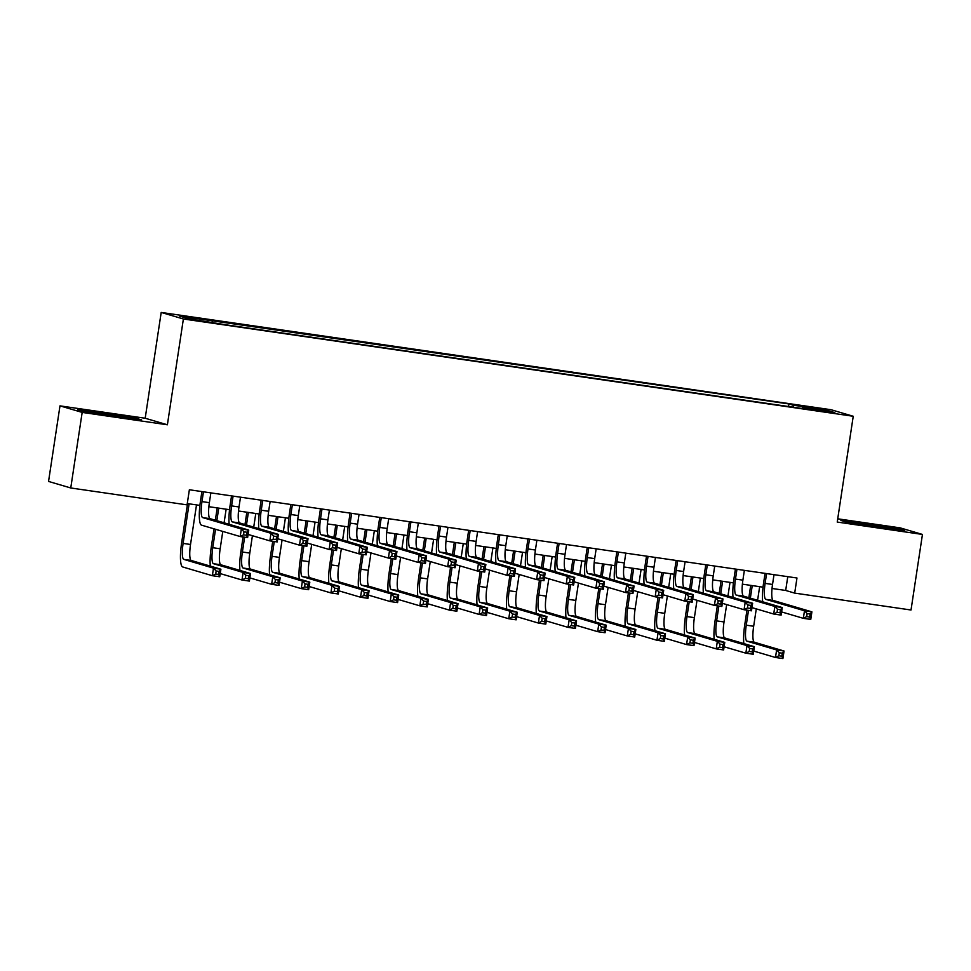 <?xml version="1.0" encoding="UTF-8"?>
<svg xmlns="http://www.w3.org/2000/svg" width="971" height="971" viewBox="0 0 971 971"><rect width="100%" height="100%" fill="white"/><g stroke="black" fill="none" stroke-linecap="round" stroke-linejoin="round"><path stroke-width="1.46" d="M205.597 321.984L194.006 319.957L205.597 321.984M59.984 405.866L82.171 412.408L167.388 424.788L145.189 418.234L59.984 405.866L48.55 481.434L70.749 487.976L187.075 504.871L189.369 489.76L796.973 578L794.691 593.111L911.016 610.006L922.45 534.438L900.251 527.884L837.73 518.805M145.189 418.234L161.198 312.444L831.042 409.713L853.242 416.268L183.385 318.986L161.198 312.444M827.51 411.74L813.467 409.92L827.426 412.274M793.21 407.189L793.125 405.186L788.925 403.948L179.586 316.097L188.702 318.779L225.503 324.751L806.44 409.119L802.24 407.881L802.022 408.475M793.125 405.186L825.726 409.92L834.842 412.614L802.24 407.881M82.171 412.408L70.749 487.976M167.388 424.788L183.385 318.986M853.242 416.268L837.233 522.058L922.45 534.438M772.03 588.475L785.685 590.453L794.691 593.111M187.282 503.561L199.905 505.393M208.874 506.692L229.544 509.69M238.514 511.001L259.184 513.999M268.154 515.298L288.824 518.296M297.794 519.606L318.464 522.604M327.433 523.903L348.104 526.913M357.073 528.212L377.743 531.21M386.713 532.521L407.383 535.519M416.353 536.817L437.023 539.827M445.992 541.126L466.663 544.124M475.632 545.435L496.302 548.433M505.272 549.732L525.942 552.73M534.912 554.04L555.582 557.038M564.552 558.337L585.222 561.347M594.191 562.646L614.861 565.644M623.831 566.955L644.501 569.953M653.471 571.251L674.141 574.262M683.111 575.56L703.769 578.558M712.75 579.857L733.408 582.867M742.39 584.166L763.048 587.164M787.772 576.665L785.685 590.453M788.537 406.521L788.925 403.948M212.188 320.831L212.248 322.202M824.513 411.109L825.726 409.92M866.132 523.6L840.874 520.432L847.562 522.398L904.766 530.7L898.078 528.734L866.132 523.6L866.035 524.231M84.343 411.57L141.548 419.873L134.872 417.894L102.926 412.76L77.668 409.592L84.343 411.57M897.969 529.462L898.078 528.734M102.829 413.403L102.926 412.76M134.763 418.635L134.872 417.894M766.592 573.582L765.112 583.377A15.293 3.095 -81.7 0 0 765.828 599.374L804.486 610.771L811.902 611.851L810.761 619.413L803.345 618.333L781.594 611.924M774.008 574.662L772.528 584.457A15.293 3.095 -81.7 0 0 773.232 600.454L811.902 611.851L810.117 614.024L807.144 613.599L806.695 616.621L809.656 617.046L810.117 614.024M762.684 601.777A22.94 4.649 98.3 0 1 763.607 582.928L765.063 573.363M806.695 616.621L803.345 618.333L804.486 610.771L807.144 613.599M809.656 617.046L810.761 619.413M743.835 643.579A22.94 4.649 98.3 0 1 744.757 624.741L746.966 610.152M748.847 597.699L750.704 585.379M759.65 586.678L757.598 600.272M756.288 608.89L753.666 626.259A15.293 3.095 -81.7 0 0 754.382 642.256L784.046 651.007L782.905 658.556L775.489 657.488L753.739 651.068M752.246 585.598L750.352 598.136M748.495 610.371L746.262 625.178A15.293 3.095 -81.7 0 0 746.966 641.176L776.63 649.927L784.046 651.007L782.262 653.18L779.3 652.743L778.839 655.765L781.801 656.202L782.262 653.18M778.839 655.765L775.489 657.488L776.63 649.927L779.3 652.743M781.801 656.202L782.905 658.556M892.385 529.146L868.827 525.02L853.303 523.32M844.721 521.561L866.253 524.255L900.251 530.142M129.167 418.319L90.085 412.493M81.503 410.721L103.035 413.428L137.045 419.302M736.953 569.285L735.472 579.068A15.293 3.095 -81.7 0 0 736.188 595.065L774.846 606.474L782.262 607.555L781.121 615.104L773.705 614.024L751.955 607.615M744.369 570.353L742.888 580.148A15.293 3.095 -81.7 0 0 743.592 596.145L782.262 607.555L780.478 609.727L777.504 609.29L777.055 612.313L780.016 612.75L780.478 609.727M733.044 597.468A22.94 4.649 98.3 0 1 733.967 578.631L735.423 569.055M777.055 612.313L773.705 614.024L774.846 606.474L777.504 609.29M780.016 612.75L781.121 615.104M707.313 564.976L705.832 574.771A15.293 3.095 -81.7 0 0 706.548 590.769L745.206 602.166L752.622 603.246L751.481 610.808L744.065 609.727L722.315 603.307M714.729 566.057L713.248 575.839A15.293 3.095 -81.7 0 0 713.952 591.837L752.622 603.246L750.838 605.419L747.864 604.994L747.415 608.016L750.377 608.441L750.838 605.419M703.405 593.172A22.94 4.649 98.3 0 1 704.339 574.322L705.783 564.758M747.415 608.016L744.065 609.727L745.206 602.166L747.864 604.994M750.377 608.441L751.481 610.808M677.673 560.668L676.192 570.463A15.293 3.095 -81.7 0 0 676.908 586.46L715.566 597.869L722.982 598.937L721.841 606.499L714.425 605.419L692.675 599.01M685.089 561.748L683.608 571.543A15.293 3.095 -81.7 0 0 684.312 587.54L722.982 598.937L721.198 601.11L718.224 600.685L717.775 603.707L720.737 604.132L721.198 601.11M673.765 588.863A22.94 4.649 98.3 0 1 674.699 570.026L676.144 560.449M717.775 603.707L714.425 605.419L715.566 597.869L718.224 600.685M720.737 604.132L721.841 606.499M648.033 556.371L646.552 566.154A15.293 3.095 -81.7 0 0 647.269 582.151L685.927 593.56L693.343 594.64L692.202 602.19L684.786 601.122L663.035 594.701M655.449 557.439L653.968 567.234A15.293 3.095 -81.7 0 0 654.672 583.231L693.343 594.64L691.558 596.813L688.585 596.376L688.136 599.398L691.097 599.835L691.558 596.813M644.125 584.554A22.94 4.649 98.3 0 1 645.06 565.717L646.504 556.14M688.136 599.398L684.786 601.122L685.927 593.56L688.585 596.376M691.097 599.835L692.202 602.19M714.195 639.27A22.94 4.649 98.3 0 1 715.117 620.433L717.326 605.843M719.208 593.39L721.065 581.071M730.01 582.369L727.959 595.976M726.648 604.593L724.026 621.95A15.293 3.095 -81.7 0 0 724.742 637.947L754.406 646.698L753.265 654.26L745.849 653.18L724.099 646.759M722.606 581.289L720.713 593.827M718.856 606.062L716.622 620.87A15.293 3.095 -81.7 0 0 717.326 636.867L746.99 645.618L754.406 646.698L752.622 648.871L749.661 648.446L749.199 651.468L752.161 651.893L752.622 648.871M749.199 651.468L745.849 653.18L746.99 645.618L749.661 648.446M752.161 651.893L753.265 654.26M684.555 634.973A22.94 4.649 98.3 0 1 685.477 616.124L687.686 601.535M689.568 589.081L691.437 576.762M700.37 578.061L698.319 591.667M697.008 600.284L694.386 617.641A15.293 3.095 -81.7 0 0 695.102 633.65L724.767 642.389L723.626 649.951L716.21 648.871L694.471 642.462M692.966 576.992L691.073 589.531M689.216 601.765L686.983 616.573A15.293 3.095 -81.7 0 0 687.686 632.57L717.351 641.321L724.767 642.389L722.982 644.562L720.021 644.137L719.56 647.159L722.521 647.596L722.982 644.562M719.56 647.159L716.21 648.871L717.351 641.321L720.021 644.137M722.521 647.596L723.626 649.951M654.915 630.665A22.94 4.649 98.3 0 1 655.838 611.827L658.047 597.238M659.928 584.785L661.797 572.465M670.73 573.764L668.679 587.358M667.368 595.976L664.747 613.344A15.293 3.095 -81.7 0 0 665.463 629.342L695.127 638.093L693.986 645.642L686.57 644.574L664.832 638.153M663.327 572.684L661.433 585.222M659.576 597.456L657.343 612.264A15.293 3.095 -81.7 0 0 658.047 628.261L687.711 637.012L695.127 638.093L693.343 640.265L690.381 639.828L689.92 642.851L692.881 643.288L693.343 640.265M689.92 642.851L686.57 644.574L687.711 637.012L690.381 639.828M692.881 643.288L693.986 645.642M625.275 626.368A22.94 4.649 98.3 0 1 626.198 607.518L628.407 592.929M630.288 580.476L632.157 568.156M641.091 569.455L639.039 583.061M637.741 591.679L635.107 609.035A15.293 3.095 -81.7 0 0 635.823 625.033L665.487 633.784L664.346 641.346L656.93 640.265L635.192 633.857M633.687 568.387L631.793 580.925M629.936 593.147L627.703 607.967A15.293 3.095 -81.7 0 0 628.419 623.965L658.083 632.704L665.487 633.784L663.703 635.956L660.741 635.532L660.28 638.554L663.242 638.979L663.703 635.956M660.28 638.554L656.93 640.265L658.083 632.704L660.741 635.532M663.242 638.979L664.346 641.346M618.393 552.062L616.913 561.857A15.293 3.095 -81.7 0 0 617.629 577.854L656.287 589.251L663.703 590.332L662.562 597.893L655.146 596.813L633.395 590.404M625.81 553.142L624.329 562.925A15.293 3.095 -81.7 0 0 625.033 578.934L663.703 590.332L661.919 592.504L658.945 592.079L658.496 595.102L661.457 595.526L661.919 592.504M614.485 580.257A22.94 4.649 98.3 0 1 615.42 561.408L616.864 551.844M658.496 595.102L655.146 596.813L656.287 589.251L658.945 592.079M661.457 595.526L662.562 597.893M595.636 622.059A22.94 4.649 98.3 0 1 596.558 603.209L598.767 588.62M600.648 576.179L602.518 563.86M611.451 565.158L609.4 578.752M608.101 587.37L605.467 604.739A15.293 3.095 -81.7 0 0 606.183 620.736L635.847 629.487L634.706 637.037L627.29 635.956L605.552 629.548M604.047 564.078L602.154 576.616M600.296 588.851L598.063 603.659A15.293 3.095 -81.7 0 0 598.779 619.656L628.443 628.407L635.847 629.487L634.063 631.66L631.101 631.223L630.64 634.245L633.602 634.682L634.063 631.66M630.64 634.245L627.29 635.956L628.443 628.407L631.101 631.223M633.602 634.682L634.706 637.037M588.754 547.753L587.273 557.548A15.293 3.095 -81.7 0 0 587.989 573.545L626.647 584.955L634.063 586.023L632.922 593.584L625.506 592.504L603.756 586.096M596.17 548.833L594.689 558.628A15.293 3.095 -81.7 0 0 595.405 574.626L634.063 586.023L632.279 588.208L629.317 587.771L628.856 590.793L631.818 591.23L632.279 588.208M584.858 575.949A22.94 4.649 98.3 0 1 585.78 557.111L587.224 547.535M628.856 590.793L625.506 592.504L626.647 584.955L629.317 587.771M631.818 591.23L632.922 593.584M565.996 617.75A22.94 4.649 98.3 0 1 566.918 598.913L569.127 584.324M571.009 571.87L572.878 559.551M581.811 560.85L579.76 574.444M578.461 583.073L575.827 600.43A15.293 3.095 -81.7 0 0 576.543 616.427L606.207 625.178L605.067 632.728L597.651 631.66L575.912 625.239M574.407 559.769L572.514 572.307M570.657 584.542L568.423 599.35A15.293 3.095 -81.7 0 0 569.14 615.347L598.804 624.098L606.207 625.178L604.423 627.351L601.462 626.926L601 629.948L603.962 630.373L604.423 627.351M601 629.948L597.651 631.66L598.804 624.098L601.462 626.926M603.962 630.373L605.067 632.728M559.114 543.457L557.633 553.252A15.293 3.095 -81.7 0 0 558.349 569.249L597.007 580.646L604.423 581.726L603.282 589.276L595.866 588.208L574.116 581.787M566.53 544.525L565.049 554.32A15.293 3.095 -81.7 0 0 565.765 570.317L604.423 581.726L602.639 583.899L599.677 583.462L599.216 586.496L602.178 586.921L602.639 583.899M555.218 571.652A22.94 4.649 98.3 0 1 556.14 552.802L557.585 543.226M599.216 586.496L595.866 588.208L597.007 580.646L599.677 583.462M602.178 586.921L603.282 589.276M536.356 613.454A22.94 4.649 98.3 0 1 537.279 594.604L539.488 580.015M541.369 567.562L543.238 555.242M552.171 556.541L550.12 570.147M548.821 578.765L546.188 596.121A15.293 3.095 -81.7 0 0 546.904 612.118L576.568 620.87L575.427 628.431L568.011 627.351L546.272 620.942M544.767 555.473L542.874 568.011M541.017 580.245L538.784 595.053A15.293 3.095 -81.7 0 0 539.5 611.05L569.164 619.801L576.568 620.87L574.783 623.042L571.822 622.617L571.361 625.64L574.322 626.064L574.783 623.042M571.361 625.64L568.011 627.351L569.164 619.801L571.822 622.617M574.322 626.064L575.427 628.431M529.474 539.148L527.993 548.943A15.293 3.095 -81.7 0 0 528.71 564.94L567.367 576.349L574.783 577.417L573.643 584.979L566.227 583.899L544.488 577.49M536.89 540.228L535.409 550.023A15.293 3.095 -81.7 0 0 536.126 566.02L574.783 577.417L572.999 579.59L570.038 579.165L569.576 582.187L572.538 582.612L572.999 579.59M525.578 567.343A22.94 4.649 98.3 0 1 526.5 548.494L527.945 538.929M569.576 582.187L566.227 583.899L567.367 576.349L570.038 579.165M572.538 582.612L573.643 584.979M506.716 609.145A22.94 4.649 98.3 0 1 507.639 590.307L509.848 575.718M511.729 563.265L513.598 550.945M522.544 552.244L520.48 565.838M519.182 574.456L516.548 591.825A15.293 3.095 -81.7 0 0 517.264 607.822L546.928 616.573L545.787 624.122L538.371 623.054L516.633 616.634M515.128 551.164L513.234 563.702M511.377 575.937L509.144 590.744A15.293 3.095 -81.7 0 0 509.86 606.741L539.524 615.493L546.928 616.573L545.144 618.745L542.182 618.309L541.721 621.331L544.682 621.768L545.144 618.745M541.721 621.331L538.371 623.054L539.524 615.493L542.182 618.309M544.682 621.768L545.787 624.122M499.834 534.851L498.354 544.634A15.293 3.095 -81.7 0 0 499.07 560.631L537.728 572.04L545.144 573.121L544.003 580.67L536.587 579.602L514.848 573.181M507.25 535.919L505.77 545.714A15.293 3.095 -81.7 0 0 506.486 561.711L545.144 573.121L543.359 575.293L540.398 574.856L539.937 577.879L542.898 578.315L543.359 575.293M495.938 563.034A22.94 4.649 98.3 0 1 496.861 544.197L498.305 534.62M539.937 577.879L536.587 579.602L537.728 572.04L540.398 574.856M542.898 578.315L544.003 580.67M477.077 604.848A22.94 4.649 98.3 0 1 477.999 585.999L480.208 571.409M482.089 558.956L483.959 546.637M492.904 547.935L490.841 561.541M489.542 570.159L486.908 587.516A15.293 3.095 -81.7 0 0 487.624 603.513L517.288 612.264L516.147 619.826L508.743 618.745L486.993 612.337M485.488 546.855L483.594 559.393M481.737 571.628L479.504 586.435A15.293 3.095 -81.7 0 0 480.22 602.445L509.884 611.184L517.288 612.264L515.504 614.437L512.542 614.012L512.081 617.034L515.043 617.459L515.504 614.437M512.081 617.034L508.743 618.745L509.884 611.184L512.542 614.012M515.043 617.459L516.147 619.826M470.195 530.542L468.714 540.337A15.293 3.095 -81.7 0 0 469.43 556.334L508.1 567.732L515.504 568.812L514.363 576.373L506.947 575.293L485.209 568.872M477.611 531.623L476.13 541.405A15.293 3.095 -81.7 0 0 476.846 557.403L515.504 568.812L513.72 570.984L510.758 570.56L510.297 573.582L513.258 574.007L513.72 570.984M466.298 558.738A22.94 4.649 98.3 0 1 467.221 539.888L468.665 530.324M510.297 573.582L506.947 575.293L508.1 567.732L510.758 570.56M513.258 574.007L514.363 576.373M447.437 600.539A22.94 4.649 98.3 0 1 448.359 581.69L450.568 567.1M452.45 554.647L454.319 542.34M463.264 543.639L461.201 557.233M459.902 565.85L457.268 583.207A15.293 3.095 -81.7 0 0 457.984 599.216L487.648 607.955L486.507 615.517L479.104 614.437L457.353 608.028M455.848 542.558L453.955 555.096M452.098 567.331L449.864 582.139A15.293 3.095 -81.7 0 0 450.58 598.136L480.244 606.887L487.648 607.955L485.864 610.14L482.903 609.703L482.441 612.725L485.403 613.162L485.864 610.14M482.441 612.725L479.104 614.437L480.244 606.887L482.903 609.703M485.403 613.162L486.507 615.517M440.555 526.233L439.074 536.028A15.293 3.095 -81.7 0 0 439.79 552.026L478.46 563.435L485.864 564.503L484.723 572.065L477.307 570.984L455.569 564.576M447.971 527.314L446.49 537.109A15.293 3.095 -81.7 0 0 447.206 553.106L485.864 564.503L484.08 566.676L481.118 566.251L480.657 569.273L483.619 569.71L484.08 566.676M436.659 554.429A22.94 4.649 98.3 0 1 437.581 535.591L439.026 526.015M480.657 569.273L477.307 570.984L478.46 563.435L481.118 566.251M483.619 569.71L484.723 572.065M417.797 596.23A22.94 4.649 98.3 0 1 418.719 577.393L420.929 562.804M422.81 550.351L424.679 538.031M433.624 539.33L431.561 552.924M430.262 561.554L427.628 578.91A15.293 3.095 -81.7 0 0 428.345 594.907L458.009 603.659L456.868 611.208L449.464 610.14L427.713 603.719M426.208 538.25L424.315 550.788M422.458 563.022L420.225 577.83A15.293 3.095 -81.7 0 0 420.941 593.827L450.605 602.578L458.009 603.659L456.224 605.831L453.263 605.394L452.802 608.429L455.763 608.853L456.224 605.831M452.802 608.429L449.464 610.14L450.605 602.578L453.263 605.394M455.763 608.853L456.868 611.208M410.915 521.937L409.434 531.72A15.293 3.095 -81.7 0 0 410.15 547.729L448.82 559.126L456.224 560.206L455.083 567.756L447.667 566.688L425.929 560.267M418.331 523.005L416.85 532.8A15.293 3.095 -81.7 0 0 417.566 548.797L456.224 560.206L454.44 562.379L451.479 561.942L451.017 564.964L453.979 565.401L454.44 562.379M407.019 550.132A22.94 4.649 98.3 0 1 407.941 531.283L409.386 521.706M451.017 564.964L447.667 566.688L448.82 559.126L451.479 561.942M453.979 565.401L455.083 567.756M388.157 591.934A22.94 4.649 98.3 0 1 389.08 573.084L391.289 558.495M393.17 546.042L395.039 533.722M403.985 535.021L401.921 548.627M400.622 557.245L397.989 574.601A15.293 3.095 -81.7 0 0 398.705 590.599L428.369 599.35L427.228 606.911L419.824 605.831L398.074 599.423M396.569 533.953L394.675 546.491M392.83 558.713L390.585 573.533A15.293 3.095 -81.7 0 0 391.301 589.531L420.965 598.282L428.369 599.35L426.585 601.522L423.623 601.098L423.162 604.12L426.123 604.545L426.585 601.522M423.162 604.12L419.824 605.831L420.965 598.282L423.623 601.098M426.123 604.545L427.228 606.911M381.275 517.628L379.795 527.423A15.293 3.095 -81.7 0 0 380.511 543.42L419.181 554.817L426.585 555.898L425.444 563.459L418.028 562.379L396.289 555.97M388.691 518.708L387.211 528.491A15.293 3.095 -81.7 0 0 387.927 544.5L426.585 555.898L424.8 558.07L421.839 557.645L421.378 560.668L424.339 561.092L424.8 558.07M377.379 545.823A22.94 4.649 98.3 0 1 378.302 526.974L379.746 517.409M421.378 560.668L418.028 562.379L419.181 554.817L421.839 557.645M424.339 561.092L425.444 563.459M358.517 587.625A22.94 4.649 98.3 0 1 359.44 568.788L361.649 554.186M363.53 541.745L365.399 529.426M374.345 530.724L372.281 544.318M370.983 552.936L368.361 570.305A15.293 3.095 -81.7 0 0 369.065 586.302L398.729 595.053L397.588 602.603L390.184 601.535L368.434 595.114M366.929 529.644L365.035 542.182M363.19 554.417L360.945 569.224A15.293 3.095 -81.7 0 0 361.661 585.222L391.325 593.973L398.729 595.053L396.945 597.226L393.983 596.789L393.522 599.811L396.496 600.248L396.945 597.226M393.522 599.811L390.184 601.535L391.325 593.973L393.983 596.789M396.496 600.248L397.588 602.603M351.648 513.319L350.167 523.114A15.293 3.095 -81.7 0 0 350.871 539.111L389.541 550.521L396.945 551.589L395.804 559.15L388.388 558.07L366.65 551.662M359.052 514.399L357.571 524.194A15.293 3.095 -81.7 0 0 358.287 540.192L396.945 551.589L395.161 553.773L392.199 553.336L391.738 556.359L394.699 556.796L395.161 553.773M347.739 541.515A22.94 4.649 98.3 0 1 348.662 522.677L350.106 513.101M391.738 556.359L388.388 558.07L389.541 550.521L392.199 553.336M394.699 556.796L395.804 559.15M328.878 583.316A22.94 4.649 98.3 0 1 329.812 564.479L332.009 549.889M333.89 537.436L335.76 525.117M344.705 526.416L342.642 540.022M341.343 548.639L338.721 565.996A15.293 3.095 -81.7 0 0 339.425 581.993L369.089 590.744L367.948 598.306L360.544 597.226L338.794 590.805M337.289 525.335L335.396 537.873M333.551 550.108L331.305 564.916A15.293 3.095 -81.7 0 0 332.021 580.913L361.685 589.664L369.089 590.744L367.305 592.917L364.343 592.492L363.882 595.514L366.856 595.939L367.305 592.917M363.882 595.514L360.544 597.226L361.685 589.664L364.343 592.492M366.856 595.939L367.948 598.306M322.008 509.022L320.527 518.817A15.293 3.095 -81.7 0 0 321.231 534.815L359.901 546.212L367.305 547.292L366.164 554.842L358.76 553.773L337.01 547.353M329.412 510.103L327.931 519.886A15.293 3.095 -81.7 0 0 328.647 535.883L367.305 547.292L365.521 549.465L362.559 549.04L362.098 552.062L365.06 552.487L365.521 549.465M318.1 537.218A22.94 4.649 98.3 0 1 319.022 518.368L320.466 508.804M362.098 552.062L358.76 553.773L359.901 546.212L362.559 549.04M365.06 552.487L366.164 554.842M299.238 579.019A22.94 4.649 98.3 0 1 300.173 560.17L302.369 545.581M304.251 533.128L306.12 520.808M315.065 522.107L313.002 535.713M311.703 544.33L309.081 561.687A15.293 3.095 -81.7 0 0 309.785 577.684L339.449 586.435L338.309 593.997L330.905 592.917L309.154 586.508M307.649 521.039L305.756 533.577M303.911 545.811L301.665 560.619A15.293 3.095 -81.7 0 0 302.382 576.616L332.046 585.367L339.449 586.435L337.665 588.608L334.704 588.183L334.242 591.205L337.216 591.63L337.665 588.608M334.242 591.205L330.905 592.917L332.046 585.367L334.704 588.183M337.216 591.63L338.309 593.997M292.368 504.714L290.887 514.509A15.293 3.095 -81.7 0 0 291.591 530.506L330.261 541.915L337.665 542.983L336.524 550.545L329.12 549.465L307.37 543.056M299.772 505.794L298.291 515.589A15.293 3.095 -81.7 0 0 299.007 531.586L337.665 542.983L335.881 545.156L332.919 544.731L332.458 547.753L335.42 548.178L335.881 545.156M288.46 532.909A22.94 4.649 98.3 0 1 289.382 514.072L290.827 504.495M332.458 547.753L329.12 549.465L330.261 541.915L332.919 544.731M335.42 548.178L336.524 550.545M269.598 574.711A22.94 4.649 98.3 0 1 270.533 555.873L272.73 541.284M274.623 528.831L276.48 516.511M285.425 517.81L283.362 531.404M282.063 540.022L279.442 557.39A15.293 3.095 -81.7 0 0 280.146 573.388L309.81 582.139L308.669 589.688L301.265 588.62L279.514 582.199M278.009 516.73L276.116 529.268M274.271 541.502L272.026 556.31A15.293 3.095 -81.7 0 0 272.742 572.307L302.406 581.059L309.81 582.139L308.025 584.311L305.064 583.874L304.603 586.897L307.576 587.334L308.025 584.311M304.603 586.897L301.265 588.62L302.406 581.059L305.064 583.874M307.576 587.334L308.669 589.688M262.728 500.417L261.248 510.2A15.293 3.095 -81.7 0 0 261.952 526.197L300.622 537.606L308.025 538.687L306.885 546.236L299.481 545.168L277.73 538.747M270.132 501.485L268.651 511.28A15.293 3.095 -81.7 0 0 269.368 527.277L308.025 538.687L306.241 540.859L303.28 540.422L302.818 543.444L305.78 543.881L306.241 540.859M258.82 528.6A22.94 4.649 98.3 0 1 259.743 509.763L261.187 500.186M302.818 543.444L299.481 545.168L300.622 537.606L303.28 540.422M305.78 543.881L306.885 546.236M239.958 570.414A22.94 4.649 98.3 0 1 240.893 551.564L243.09 536.975M244.983 524.522L246.84 512.203M255.786 513.501L253.722 527.107M252.424 535.725L249.802 553.082A15.293 3.095 -81.7 0 0 250.506 569.079L280.17 577.83L279.029 585.392L271.625 584.311L249.875 577.903M248.37 512.433L246.476 524.971M244.631 537.194L242.386 552.001A15.293 3.095 -81.7 0 0 243.102 568.011L272.766 576.75L280.17 577.83L278.386 580.003L275.424 579.578L274.963 582.6L277.937 583.025L278.386 580.003M274.963 582.6L271.625 584.311L272.766 576.75L275.424 579.578M277.937 583.025L279.029 585.392M233.089 496.108L231.608 505.903A15.293 3.095 -81.7 0 0 232.312 521.9L270.982 533.297L278.386 534.378L277.245 541.939L269.841 540.859L248.091 534.438M240.492 497.188L239.012 506.971A15.293 3.095 -81.7 0 0 239.728 522.968L278.386 534.378L276.601 536.55L273.64 536.126L273.179 539.148L276.14 539.573L276.601 536.55M229.18 524.304A22.94 4.649 98.3 0 1 230.103 505.454L231.547 495.89M273.179 539.148L269.841 540.859L270.982 533.297L273.64 536.126M276.14 539.573L277.245 541.939M210.319 566.105A22.94 4.649 98.3 0 1 211.253 547.256L214.033 528.843M215.344 520.213L217.201 507.906M226.146 509.205L224.083 522.799M222.784 531.416L220.162 548.785A15.293 3.095 -81.7 0 0 220.866 564.782L250.53 573.521L249.389 581.083L241.985 580.003L220.235 573.594M218.73 508.124L216.836 520.662M215.538 529.28L212.746 547.705A15.293 3.095 -81.7 0 0 213.462 563.702L243.126 572.453L250.53 573.521L248.746 575.706L245.784 575.269L245.323 578.291L248.297 578.728L248.746 575.706M245.323 578.291L241.985 580.003L243.126 572.453L245.784 575.269M248.297 578.728L249.389 581.083M203.449 491.799L201.968 501.594A15.293 3.095 -81.7 0 0 202.672 517.592L241.342 529.001L248.746 530.069L247.605 537.631L240.201 536.55L201.531 525.153A22.94 4.649 98.3 0 1 200.463 501.157L201.907 491.581M210.853 492.88L209.372 502.675A15.293 3.095 -81.7 0 0 210.088 518.672L248.746 530.069L246.962 532.254L244 531.817L243.539 534.839L246.513 535.276L246.962 532.254M243.539 534.839L240.201 536.55L241.342 529.001L244 531.817M246.513 535.276L247.605 537.631M189.09 503.815L183.106 543.396A15.293 3.095 -81.7 0 0 183.822 559.393L213.486 568.144L220.903 569.224L219.749 576.774L212.346 575.706L182.682 566.955A22.94 4.649 98.3 0 1 181.613 542.959L187.561 503.597M196.506 504.896L190.522 544.476A15.293 3.095 -81.7 0 0 191.238 560.473L220.903 569.224L219.106 571.397L216.145 570.972L215.696 573.995L218.657 574.419L219.106 571.397M215.696 573.995L212.346 575.706L213.486 568.144L216.145 570.972M218.657 574.419L219.749 576.774M772.528 584.457L765.112 583.377M773.232 600.454L765.828 599.374M753.666 626.259L746.262 625.178M754.382 642.256L746.966 641.176M742.888 580.148L735.472 579.068M743.592 596.145L736.188 595.065M713.248 575.839L705.832 574.771M713.952 591.837L706.548 590.769M683.608 571.543L676.192 570.463M684.312 587.54L676.908 586.46M653.968 567.234L646.552 566.154M654.672 583.231L647.269 582.151M724.026 621.95L716.622 620.87M724.742 637.947L717.326 636.867M694.386 617.641L686.983 616.573M695.102 633.65L687.686 632.57M664.747 613.344L657.343 612.264M665.463 629.342L658.047 628.261M635.107 609.035L627.703 607.967M635.823 625.033L628.419 623.965M624.329 562.925L616.913 561.857M625.033 578.934L617.629 577.854M605.467 604.739L598.063 603.659M606.183 620.736L598.779 619.656M594.689 558.628L587.273 557.548M595.405 574.626L587.989 573.545M575.827 600.43L568.423 599.35M576.543 616.427L569.14 615.347M565.049 554.32L557.633 553.252M565.765 570.317L558.349 569.249M546.188 596.121L538.784 595.053M546.904 612.118L539.5 611.05M535.409 550.023L527.993 548.943M536.126 566.02L528.71 564.94M516.548 591.825L509.144 590.744M517.264 607.822L509.86 606.741M505.77 545.714L498.354 544.634M506.486 561.711L499.07 560.631M486.908 587.516L479.504 586.435M487.624 603.513L480.22 602.445M476.13 541.405L468.714 540.337M476.846 557.403L469.43 556.334M457.268 583.207L449.864 582.139M457.984 599.216L450.58 598.136M446.49 537.109L439.074 536.028M447.206 553.106L439.79 552.026M427.628 578.91L420.225 577.83M428.345 594.907L420.941 593.827M416.85 532.8L409.434 531.72M417.566 548.797L410.15 547.729M397.989 574.601L390.585 573.533M398.705 590.599L391.301 589.531M387.211 528.491L379.795 527.423M387.927 544.5L380.511 543.42M368.361 570.305L360.945 569.224M369.065 586.302L361.661 585.222M357.571 524.194L350.167 523.114M358.287 540.192L350.871 539.111M338.721 565.996L331.305 564.916M339.425 581.993L332.021 580.913M327.931 519.886L320.527 518.817M328.647 535.883L321.231 534.815M309.081 561.687L301.665 560.619M309.785 577.684L302.382 576.616M298.291 515.589L290.887 514.509M299.007 531.586L291.591 530.506M279.442 557.39L272.026 556.31M280.146 573.388L272.742 572.307M268.651 511.28L261.248 510.2M269.368 527.277L261.952 526.197M249.802 553.082L242.386 552.001M250.506 569.079L243.102 568.011M239.012 506.971L231.608 505.903M239.728 522.968L232.312 521.9M220.162 548.785L212.746 547.705M220.866 564.782L213.462 563.702M209.372 502.675L201.968 501.594M210.088 518.672L202.672 517.592M190.522 544.476L183.106 543.396M191.238 560.473L183.822 559.393"/></g></svg>
